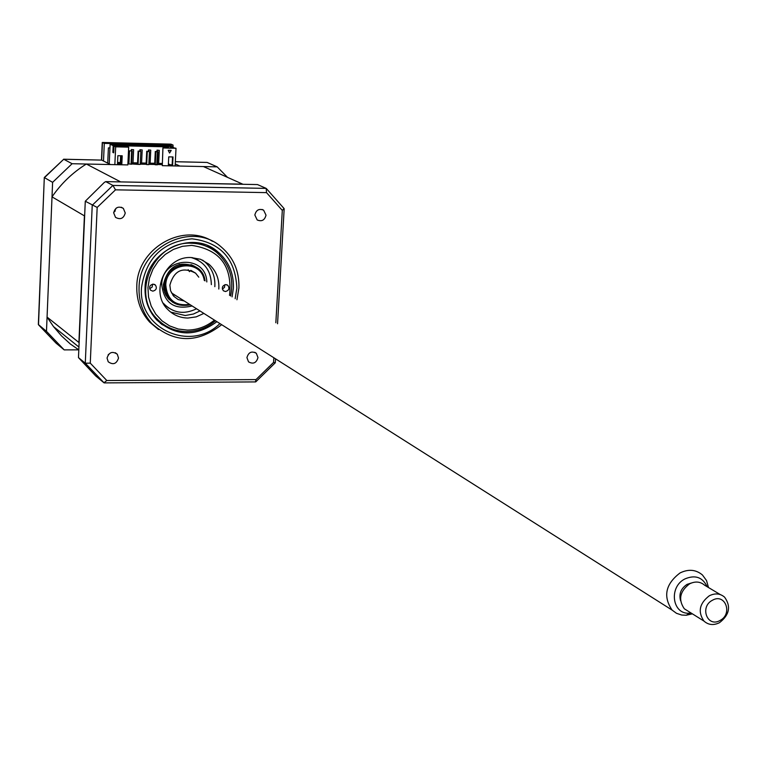 <?xml version="1.0" encoding="UTF-8"?>
<svg xmlns="http://www.w3.org/2000/svg" width="767" height="767" viewBox="0 0 767 767"><rect width="100%" height="100%" fill="white"/><g stroke="black" fill="none" stroke-linecap="round" stroke-linejoin="round"><path stroke-width="1.15" d="M257.98 357.575L256.312 353.28C251.653 350.778 248.518 352.226 246.926 357.614L248.537 361.851C253.206 364.421 256.36 363.002 257.98 357.575M118.521 358.036L117.313 354.258C112.404 350.922 108.991 352.197 107.054 358.074L108.214 361.775C113.113 365.197 116.546 363.951 118.521 358.036M125.251 212.996L123.343 208.384C118.454 205.834 115.223 207.311 113.669 212.814L115.501 217.339C120.4 219.995 123.65 218.547 125.251 212.996M266.015 215.172L263.618 210.168C259.054 208.365 256.14 209.976 254.845 215L257.175 219.937C261.748 221.816 264.692 220.234 266.015 215.172M212.526 241.317C182.421 222.248 137.178 248.671 136.804 285.976C136.373 299.993 140.649 312.025 149.651 322.082L158.491 329.532M236.945 299.753L238.911 288.037C239.429 271.058 233.417 257.252 220.858 246.638C191.721 221.011 139.326 246.83 139.057 287.462C138.626 301.517 142.921 313.588 151.943 323.664C174.157 343.204 197.407 343.549 221.673 324.7M232.085 296.877L233.398 288.114C233.858 273.234 228.624 261.106 217.713 251.729C191.999 228.719 145.299 251.509 145.059 287.596C144.666 300.185 148.549 310.961 156.708 319.916C175.681 336.569 195.748 337.154 216.908 321.68M217.972 253.541L209.381 246.475M161.655 324.393L171.856 328.832M266.072 188.337L257.501 184.569L105.741 181.616L104.331 182.412L85.281 201.232L78.474 357.614L95.664 375.907L103.938 382.762L85.281 363.203L92.232 205.249L112.902 185.422L266.187 188.394L266.523 192.622L282.304 210.407L275.842 322.754M78.474 357.614L85.281 363.203L90.266 363.146L97.169 207.426L85.281 201.232M105.741 181.616L112.902 185.422L115.501 189.833L266.523 192.622M266.36 188.548L284.068 208.528L282.304 210.407M273.829 357.748L273.56 362.427L255.996 379.598L106.805 380.518L103.976 382.762M275.535 358.822L275.286 362.781L273.56 362.427M255.449 381.908L255.996 379.598M106.805 380.518L90.266 363.146M97.169 207.426L115.501 189.833M116.21 208.116L113.689 212.574M108.617 354.287L108.118 354.92M172.968 146.948L173.054 145.059L104.293 143.381L103.497 161.012L110.515 164.55L72.108 163.716L52.607 182.345L46.48 331.334L38.35 324.527L44.304 177.503L38.503 324.786L56.029 343.117L64.198 349.886L78.819 349.848L70.449 344.095L61.485 335.879L53.517 326.608L47.065 317.087L52.012 196.87L84.638 215.987M46.48 331.334L64.198 349.886M227.463 177.302L217.186 166.861L207.128 162.441L175.346 161.732M170.523 144.177L102.462 142.509L101.675 160.102L63.603 159.21M175.355 161.693L207.128 162.441M52.607 182.345L44.467 177.637L63.719 159.258L44.304 177.503M104.293 143.381L102.26 142.499L101.474 160.054M103.497 161.012L101.675 160.102L63.719 159.258L72.108 163.716M175.24 163.937L179.833 166.055L217.186 166.861M107.716 163.141L108.396 147.897L109.949 147.935M173.054 145.059L171.06 144.186M225.44 291.537C228.978 290.492 229.793 288.43 227.866 285.353L225.814 284.595C222.286 285.631 221.471 287.683 223.36 290.76L225.44 291.537M222.344 289.054L224.472 287.395L224.875 284.72M229.563 295.381C232.487 266.197 219.861 249.534 191.664 245.373L182.373 246.341L173.438 249.4L165.288 254.404L158.347 261.096L152.978 269.15L149.46 278.143L147.954 287.615L148.539 297.088L151.185 306.081L155.759 314.134L162.01 320.855L169.612 325.898L178.193 329.024L187.321 330.088C197.368 329.963 206.4 326.637 214.434 320.107M215.479 320.769C207.004 327.845 197.426 331.449 186.717 331.593C175.039 331.411 165.145 327.173 157.034 318.871C130.457 293.435 154.109 240.972 191.232 243.216C200.781 243.427 209.218 246.466 216.562 252.333C229.458 263.829 234.146 278.383 230.627 296.014M153.726 316.378L162.297 323.559M152.825 291.153C156.305 290.204 157.177 288.171 155.452 285.075L153.17 284.135C149.699 285.075 148.817 287.088 150.514 290.185L152.825 291.153M149.68 288.728L152.144 287.098L152.604 284.183M203.878 313.425L196.179 316.876L187.934 318.046C180.178 317.922 173.563 315.151 168.069 309.753C149.344 292.543 165.365 256.034 191.041 257.539L200.57 259.284L208.864 264.145C216.102 270.655 219.42 278.948 218.806 289.025M202.574 260.118L204.914 261.902C212.123 268.392 215.431 276.647 214.827 286.676M199.966 310.942L193.447 314.019L185.278 315.515L170.725 312.121M208.931 247.425L198.643 243.053M155.25 164.761L154.675 164.483L155.298 151.463L155.883 151.732L155.25 164.761L157.398 164.8L155.27 164.493M157.436 151.77L156.813 164.531M157.398 164.8L158.021 151.78L155.298 151.463M158.021 151.78L155.883 151.732M146.679 164.569L148.817 164.617L149.45 151.578L146.727 151.262L147.302 151.53L146.679 164.569L146.104 164.291L146.727 151.262M149.45 151.578L147.302 151.53M131.665 150.907L129.508 150.859L131.665 150.907M131.617 164.243L128.904 163.917L131.617 164.243L132.231 151.176M131.656 151.166L131.052 163.965M127.897 163.87L128.904 163.898L129.508 150.859M120.285 163.544L120.64 155.759M121.205 155.768L120.85 163.563M47.065 317.087L78.905 342.494L84.389 216.342M171.741 148.079L171.779 147.446L173.323 148.117L162.93 147.868L162.297 165.672L203.418 166.564L243.005 184.291M128.674 147.149L114.005 146.046L115.664 146.833L114.849 164.646L127.849 164.924L128.674 147.149L115.664 146.833M121.838 163.793L117.504 163.697L117.869 155.691L122.202 155.797L121.838 163.793L117.514 163.486M121.752 155.778L121.387 163.572M109.23 163.898L110.122 144.206L113.18 145.663L112.874 152.422L113.698 152.825L114.005 146.046M112.874 152.422L113.717 152.441M131.627 150.907L131.684 149.69L133.621 149.738L131.349 149.536L131.291 150.907M131.675 162.94L132.998 162.968L133.621 149.738M140.208 151.109L140.265 149.891L142.202 149.939L141.569 163.15L140.294 163.122M141.847 149.929L139.93 149.738L139.862 151.109M148.779 151.31L148.836 150.092L150.754 150.14L148.491 149.939L148.424 151.31M148.884 163.313L150.121 163.342L150.754 150.14M157.321 151.511L157.034 150.14L156.967 151.502M157.456 163.505L158.654 163.524L159.296 150.342L157.379 150.294M117.514 163.438L120.285 163.496M127.907 163.659L128.914 163.687M131.646 163.745L137.523 163.87M140.256 163.937L146.114 164.061M148.846 164.119L154.685 164.243M157.417 164.311L161.885 164.406M168.356 164.55L169.843 164.579L168.395 163.908M161.933 163.448L158.664 163.371M154.733 163.285L150.131 163.189M146.161 163.103L141.579 162.997M137.571 162.911L133.007 162.805M128.961 162.719L127.955 162.7M120.333 162.527L117.562 162.47M158.942 150.332L157.034 150.14M168.433 148.002L168.299 145.912L170.888 147.053L170.84 148.06M115.443 145.615L168.491 146.89M113.43 145.663L113.123 152.432M173.323 147.475L170.888 147.053M171.779 147.446L176.017 148.28L163.16 147.973M168.74 156.851L173.016 156.957L172.623 164.905L168.347 164.809L168.74 156.851M168.203 150.313L171.204 150.38L169.574 153.026L168.203 150.313M176.017 148.28L175.135 165.95M172.623 164.905L168.356 164.598M172.537 156.938L172.153 164.684M162.93 147.868L162.297 165.672M172.642 156.947L172.259 164.732M115.654 146.094L113.257 144.579L168.299 145.912M115.673 145.72L113.18 145.663M173.342 147.111L170.034 145.663L110.122 144.206M52.012 196.87C61.245 183.476 72.692 172.527 86.345 164.023L114.849 164.646M120.237 181.894L242.842 184.166M86.345 164.023L120.419 181.779M163.39 324.336L160.38 323.377M207.895 245.795L210.12 248.038M113.698 212.449L115.271 210.906M161.875 164.617L157.408 164.512M154.675 164.454L148.836 164.33M146.104 164.272L140.246 164.138M137.514 164.109L138.127 151.061L138.693 151.329L138.079 164.387L131.636 163.956M138.079 164.387L140.227 164.426L140.85 151.377L138.693 151.329M140.85 151.377L138.127 151.061M204.271 280.434C201.002 258.335 165.902 262.496 165.777 285.142C167.216 299.868 175.164 306.292 189.622 304.394M190.379 304.863C174.886 307.433 166.295 300.798 164.617 284.979C164.78 260.79 202.488 257.118 205.038 280.885M198.778 277.184L195.585 273.148C182.651 266.465 174.071 270.473 169.862 285.171L170.562 290.703L173.716 296.235L178.184 299.561L184.243 300.98M189.478 271.681L188.174 269.677M181.242 264.788L179.229 264.299M163.831 289.427L165.183 291M172.69 294.95L175.116 295.199M163.361 284.404L163.726 289.226L165.701 294.844L168.395 298.718L172.911 302.419M196.553 308.785C183.85 314.93 172.748 313.061 163.256 303.166M191.204 257.539C204.31 261.499 211.03 270.521 211.347 284.615M194.933 266.475L190.993 264.577M163.687 303.953L168.587 308.008M197.944 260.09L192.105 257.568M692.4 613.84L686.206 615.249L681.71 615.038L676.494 613.312L672.084 610.081C662.87 596.41 665.526 584.042 680.022 572.959C688.459 568.855 695.928 569.526 702.447 574.982L706.541 580.561L708.478 587.512M707.145 586.717C702.62 577.206 695.238 574.598 684.989 578.903C668.182 587.052 672.371 615.307 689.974 613.14L691.096 613.025M691.431 582.987L687.069 584.368C680.914 588.49 678.747 593.946 680.588 600.724M719.494 622.679C713.588 625.575 708.411 625.038 703.943 621.069C697.654 611.798 699.446 603.361 709.322 595.767C715.084 592.949 720.175 593.409 724.594 597.157C731.172 606.419 729.465 614.923 719.494 622.679M720.251 594.559L704.672 585.24C700.29 581.53 695.266 581.07 689.581 583.84C679.84 591.309 678.086 599.621 684.308 608.777L688.699 611.52M712.428 600.254C699.322 606.822 707.385 628.01 720.06 620.455C733.089 613.916 725.151 592.747 712.428 600.254M235.153 298.689L236.859 288.133C235.517 258.795 220.56 242.353 191.999 238.815C162.901 241.624 146.075 257.885 141.521 287.577C137.868 328.899 190.782 352.571 219.918 323.588M192.124 305.975C174.138 310.204 164.013 303.07 161.722 284.576C161.981 256.542 206.083 254.165 206.822 281.94M254.778 352.293L256.312 353.28M115.347 352.743L117.313 354.258M121.253 207.224L123.343 208.384M262.132 209.477L263.618 210.168M149.651 322.082L151.943 323.664M213.715 249.553L217.713 251.729M284.173 208.835L277.549 323.76M275.286 362.781L255.823 381.813M255.67 381.908L104.494 382.896M104.082 382.858L85.29 363.203M170.744 144.138L102.356 142.47M226.869 284.778L227.866 285.353M154.32 317.02L157.034 318.871M154.292 284.336L155.452 285.075M204.914 261.902L208.864 264.145M53.517 326.608L78.934 347.067M190.81 270.329L195.585 273.148M169.21 299.571L164.742 292.649L163.457 284.289C168.031 266.312 178.538 260.377 194.981 266.504M672.084 610.081L171.434 292.86M689.974 613.14L686.206 615.249M703.943 621.069L684.308 608.777"/></g></svg>
